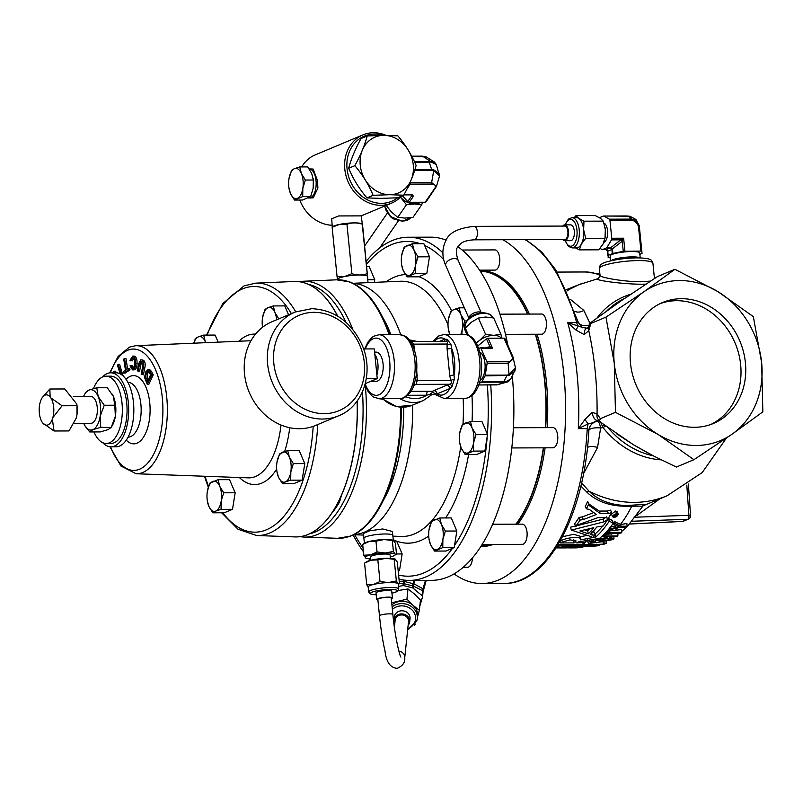 <?xml version="1.0" encoding="UTF-8"?>
<svg xmlns="http://www.w3.org/2000/svg" width="803" height="803" viewBox="0 0 803 803"><rect width="100%" height="100%" fill="white"/><g stroke="black" fill="none" stroke-linecap="round" stroke-linejoin="round"><path stroke-width="1.2" d="M596.89 539.907L596.167 540.429L596.89 539.907L596.167 540.429L596.89 539.907L596.709 538.873M618.3 514.372L617.256 511.852L615.53 511.019L611.525 514.161L612.548 516.771L616.594 513.539L618.3 514.372L614.255 517.594L612.548 516.771M694.374 427.306A65.595 56.351 67.3 0 0 713.305 423.502A65.595 56.351 67.3 0 0 743.488 351.865A65.595 56.351 67.3 0 0 681.536 298.706A65.595 56.351 67.3 0 0 662.605 302.51A65.595 56.351 67.3 0 0 632.423 374.148A65.595 56.351 67.3 0 0 694.374 427.306M710.896 424.436A65.595 56.351 67.3 0 0 738.348 352.407A65.595 56.351 67.3 0 0 676.778 300.703A65.595 56.351 67.3 0 0 660.257 303.564M93.971 431.944A33.646 16.221 -90.2 0 0 106.247 443.467L110.965 443.457A33.646 16.221 -90.2 0 0 121.926 434.503A33.646 16.221 -90.2 0 0 125.92 397.515A33.646 16.221 -90.2 0 0 110.744 376.165L106.026 376.175A33.646 16.221 -90.2 0 0 95.055 385.129A33.646 16.221 -90.2 0 0 93.499 388.592M106.247 443.467A33.646 16.221 -90.2 0 0 117.208 434.523A33.646 16.221 -90.2 0 0 121.203 397.535A33.646 16.221 -90.2 0 0 106.026 376.175M102.523 376.978A37.008 17.847 89.8 0 1 110.724 372.803A37.008 17.847 89.8 0 1 127.426 396.291A37.008 17.847 89.8 0 1 123.03 436.973A37.008 17.847 89.8 0 1 110.975 446.819A37.008 17.847 89.8 0 1 102.744 442.684M110.724 372.803L115.873 372.783A37.008 17.847 89.8 0 1 132.565 396.27A37.008 17.847 89.8 0 1 128.179 436.962A37.008 17.847 89.8 0 1 116.114 446.799L110.975 446.819M73.956 423.352L90.94 423.291A13.42 6.474 -90.2 0 0 97.103 413.746A13.42 6.474 -90.2 0 0 94.453 398.689A13.42 6.474 -90.2 0 0 90.859 396.451L73.414 396.511M42.429 397.365L49.866 389.013L64.782 388.963L76.787 404.05L76.978 405.716L76.988 414.689L76.144 418.323L68.968 430.94L54.062 430.99L42.86 423.141A15.167 7.317 -90.2 0 0 52.356 419.166L52.847 417.63A15.167 7.317 -90.2 0 0 50.88 397.917L50.127 396.893A15.167 7.317 -90.2 0 0 42.429 397.365A15.167 7.317 -90.2 0 0 40.642 400.868L40.15 402.413A15.167 7.317 -90.2 0 0 42.117 422.117L42.86 423.141M428.712 536.043A134.352 64.772 89.8 0 1 396.672 541.142L393.992 540.851M366.188 261.376A171.591 82.719 89.8 0 1 408.305 237.236A171.591 82.719 89.8 0 1 442.885 252.784M408.305 237.236L430.589 237.166A171.591 82.719 89.8 0 1 446.147 240.167M457.921 246.692A171.591 82.719 89.8 0 1 507.827 345.18M363.9 538.301L363.548 533.453L369.561 530.833L382.69 528.976L392.326 531.435L392.828 535.41A14.534 2.499 174.3 0 0 392.828 535.41A14.534 2.499 174.3 0 0 383.242 534.025A14.534 2.499 174.3 0 0 363.9 538.301A14.534 2.499 174.3 0 0 363.9 538.311L364.391 543.24M543.35 447.833A137.383 66.237 89.8 0 1 536.374 480.565A137.383 66.237 89.8 0 1 515.877 524.168M490.001 544.434A137.383 66.237 89.8 0 1 481.499 545.95L481.168 545.96M480.264 271.213L480.595 271.223A137.383 66.237 89.8 0 1 527.601 314.073M535.28 334.239A137.383 66.237 89.8 0 1 545.418 427.648M383.633 597.643A6.725 1.154 -5.7 0 1 391.232 598.044L392.878 614.516A6.725 1.154 -5.7 0 0 385.279 614.124A6.725 1.154 -5.7 0 0 379.488 615.861L377.842 599.379A6.725 1.154 -5.7 0 1 383.633 597.643M379.488 615.861C380.873 629.341 382.72 641.135 385.038 651.223C386.313 662.164 390.388 667.865 397.254 668.337C402.795 665.828 405.294 662.284 404.732 657.727L408.526 621.612A6.725 5.952 -174 0 0 408.466 620.117A6.725 5.952 -174 0 0 401.6 614.947A6.725 5.952 -174 0 0 395.136 620.217L394.403 627.263M408.135 625.276A7.91 6.996 -174 0 0 409.48 622.847A7.91 6.996 -174 0 0 409.701 621.743A7.91 6.996 -174 0 0 403.186 614.044A7.91 6.996 -174 0 0 394.183 618.983A7.91 6.996 -174 0 0 393.962 620.087A7.91 6.996 -174 0 0 394.755 623.881M409.701 621.743L410.032 618.621A7.91 6.996 -174 0 0 403.518 610.922A7.91 6.996 -174 0 0 394.504 615.861A7.91 6.996 -174 0 0 394.293 616.965L393.962 620.087M390.429 558.306L390.097 554.983A9.877 1.696 174.3 0 0 383.593 554.04A9.877 1.696 174.3 0 0 370.444 556.951L370.775 560.263M368.406 587.415L366.73 584.765L373.485 584.464L379.99 581.523L388.301 582.566A15.127 2.6 174.3 0 0 373.485 584.464A15.127 2.6 174.3 0 0 368.175 587.023L368.667 591.982A15.127 2.6 -5.7 0 1 388.793 587.525A15.127 2.6 -5.7 0 1 398.77 588.98L398.278 584.012A15.127 2.6 174.3 0 0 398.037 583.62A15.127 2.6 174.3 0 0 388.301 582.566L396.351 580.96L398.037 583.62L399.452 583.63L397.294 562L395.066 559.029A15.127 2.6 174.3 0 0 385.882 558.296L377.832 559.902L371.066 560.193L364.572 563.134L366.379 561.889A15.127 2.6 174.3 0 1 371.066 560.193A15.127 2.6 174.3 0 1 385.882 558.296L394.193 559.33L396.351 580.96M391.302 598.757A7.91 1.365 174.3 0 0 392.416 597.924A7.91 1.365 174.3 0 0 387.197 597.161A7.91 1.365 174.3 0 0 376.667 599.5A7.91 1.365 174.3 0 0 377.912 600.092M392.416 597.924L391.754 591.329A7.91 1.365 174.3 0 0 386.534 590.566A7.91 1.365 174.3 0 0 376.005 592.895L376.667 599.5M491.687 544.434A137.945 66.498 -90.2 0 1 480.806 546.522L481.69 546.532A137.945 66.498 -90.2 0 0 493.142 544.424M458.142 260.373A6.725 3.955 -23.8 0 0 454.368 258.556A6.725 3.955 -23.8 0 0 446.087 263.103A6.725 3.955 -23.8 0 0 445.826 265.793C441.961 257.08 441.911 248.81 445.695 240.98C448.706 232.86 458.192 227.992 474.161 226.366L564.69 226.065A6.725 3.242 89.8 0 1 567.099 228.273A6.725 3.242 89.8 0 1 567.681 235.51A6.725 3.242 89.8 0 1 564.73 239.525L474.212 239.826C463.14 240.428 460.812 243.721 460.601 243.721L457.6 247.264C455.753 249.181 455.933 253.547 458.142 260.373L481.037 312.297M389.094 334.731A129.273 62.323 -90.2 0 0 336.668 279.815L349.666 281.913A129.153 62.263 89.8 0 1 389.776 334.721M370.203 381.545L370.956 381.535A14.805 7.137 -90.2 0 0 371.086 381.535A14.805 7.137 -90.2 0 0 372.351 381.244A14.805 7.137 -90.2 0 0 374.248 379.849M376.888 374.881A14.805 7.137 -90.2 0 0 377.892 363.809A14.805 7.137 -90.2 0 0 374.84 354.434M374.61 352.065L376.256 352.126A14.595 7.036 89.8 0 1 383.172 365.395A14.595 7.036 89.8 0 1 377.601 381.024A14.595 7.036 89.8 0 1 376.356 381.305L371.086 381.535M338.655 415.783L315.529 425.48A56.25 48.331 -112.7 0 1 299.288 428.732A56.25 48.331 -112.7 0 1 246.16 383.151A56.25 48.331 -112.7 0 1 272.046 321.712L295.173 312.016A56.25 48.331 -112.7 0 0 269.286 373.465A56.25 48.331 -112.7 0 0 322.415 419.046A56.25 48.331 -112.7 0 0 338.655 415.783C363.177 406.268 374.128 372.642 362.294 345.491C351.624 322.244 334.801 309.968 311.845 308.673L295.173 312.016M439.582 341.375L444.962 339.127L447.271 339.348L450.915 344.346L451.587 348.231A3.342 0.572 -5.7 0 1 447.09 348.893L447.08 344.035L413.625 344.146L414.589 349.004A3.342 0.572 -5.7 0 1 414.117 348.994M480.084 380.552A14.805 7.137 -90.2 0 0 483.235 356.422A14.805 7.137 -90.2 0 0 479.993 352.196M468.42 318.801A7.91 4.657 -23.8 0 1 478.678 311.925A7.91 4.657 -23.8 0 1 482.031 312.799M382.629 399.211L377.992 398.589M610.983 260.804A14.805 2.55 -5.7 0 1 632.513 256.88A14.805 2.55 -5.7 0 1 639.981 257.914M640.222 257.914L639.72 252.975A14.805 2.55 174.3 0 0 631.981 251.51A14.805 2.55 174.3 0 0 610.26 255.916L610.762 260.855M574.225 217.633L575.972 215.636L578.792 218.416L583.972 221.196L583.64 229.768A15.127 7.297 -90.2 0 0 578.792 218.416A15.127 7.297 -90.2 0 0 576.454 217.633L572.017 217.643A15.127 7.297 89.8 0 1 579.204 229.778A15.127 7.297 89.8 0 1 572.117 247.896L568.454 246.401L565.081 240.709M603.936 223.033A9.877 4.758 89.8 0 1 607.57 230.712A9.877 4.758 89.8 0 1 603.846 242.365M562.722 239.535A7.91 3.814 -90.2 0 0 564.74 240.709A7.91 3.814 -90.2 0 0 568.444 231.234A7.91 3.814 -90.2 0 0 564.68 224.88A7.91 3.814 -90.2 0 0 562.682 226.075M564.74 240.709L570.632 240.689A7.91 3.814 -90.2 0 0 574.336 231.214A7.91 3.814 -90.2 0 0 570.582 224.86L564.68 224.88M337.511 279.785L337.481 279.514A15.127 2.6 -5.7 0 1 344.617 276.533L337.079 276.714L337.591 279.685M332.251 226.978L331.719 218.777L338.725 215.937L361.199 215.877L362.344 224.117M401.359 196.213A37.008 31.799 -112.7 0 1 391.533 203.169A37.008 31.799 -112.7 0 1 344.808 169.142A37.008 31.799 -112.7 0 1 362.936 134.894A37.008 31.799 -112.7 0 1 386.042 135.366M309.255 168.921L313.17 169.062L317.486 180.585L317.898 188.053L313.3 197.819L309.356 197.99A14.534 7.006 -90.2 0 0 315.82 188.083A14.534 7.006 -90.2 0 0 309.255 168.921A14.534 7.006 -90.2 0 0 309.155 168.921M299.76 200.027A37.008 31.799 67.3 0 0 332.141 225.262M383.192 135.366A35.342 30.363 67.3 0 0 347.057 168.801A35.342 30.363 67.3 0 0 366.268 199.184A35.342 30.363 67.3 0 0 397.756 197.729M389.726 194.707A30.263 25.997 67.3 0 0 413.274 164.946A30.263 25.997 67.3 0 0 383.804 135.376L367.202 135.948C364.773 145.122 360.657 155.039 354.846 165.679C362.605 174.823 368.697 184.7 373.124 195.31L389.726 194.717L403.758 195.209C409.55 184.62 413.665 174.703 416.115 165.478C411.718 154.919 405.625 145.042 397.836 135.837L383.794 135.356A30.263 25.997 67.3 0 0 360.246 165.127A30.263 25.997 67.3 0 0 389.726 194.707M403.758 195.209L397.585 197.799L380.993 198.381L366.951 197.899C359.192 188.745 353.099 178.868 348.673 168.269C351.102 159.084 355.217 149.167 361.029 138.528L367.202 135.948M337.079 276.714L332.141 227.269L332.904 226.536A15.127 2.6 -5.7 0 1 339.418 224.428A15.127 2.6 -5.7 0 1 361.601 223.676L362.294 223.967L362.775 227.169L367.603 276.905M332.141 227.269L339.418 224.428L346.946 224.248C351.865 222.491 356.974 222.471 362.263 224.198L367.202 273.642C362.283 275.399 357.174 275.419 351.885 273.693L344.617 276.523A15.127 2.6 -5.7 0 1 359.794 275.007A15.127 2.6 -5.7 0 1 367.583 276.513L367.975 282.646M308.402 197.99L309.215 197.99A14.534 7.006 -90.2 0 0 309.356 197.99M357.205 400.988A127.727 61.58 89.8 0 1 308.272 534.407A127.727 61.58 89.8 0 1 296.197 536.926A127.727 61.58 89.8 0 1 295.554 536.926M511.782 447.944L552.976 447.803A10.098 4.868 -90.2 0 0 553.929 447.602A10.098 4.868 -90.2 0 0 557.774 436.702A10.098 4.868 -90.2 0 0 552.906 427.618L513.418 427.748M482.111 544.464L522.311 544.334A10.098 4.868 -90.2 0 0 523.265 544.133A10.098 4.868 -90.2 0 0 527.109 533.222A10.098 4.868 -90.2 0 0 522.241 524.148L492.62 524.239M463.221 567.269L467.607 567.249A10.098 4.868 -90.2 0 0 468.561 567.048A10.098 4.868 -90.2 0 0 472.425 557.904M479.572 270.159L494.939 270.109A10.098 4.868 -90.2 0 0 495.893 269.908A10.098 4.868 -90.2 0 0 499.747 258.998A10.098 4.868 -90.2 0 0 494.869 249.914L462.177 250.024M505.499 334.339L541.634 334.219A10.098 4.868 -90.2 0 0 542.587 334.018A10.098 4.868 -90.2 0 0 546.441 323.117A10.098 4.868 -90.2 0 0 541.563 314.033L499.928 314.164M584.755 545.127L583.64 544.876A139.602 67.301 89.8 0 0 584.644 544.414L590.064 544.394L584.464 545.859L586.581 545.849A139.602 67.301 89.8 0 1 585.578 546.191L580.137 546.211L584.755 545.127M603.866 543.44A136.259 65.695 -90.2 0 0 604.177 543.31L606.275 543.31A136.259 65.695 89.8 0 1 605.974 543.44A136.259 65.695 89.8 0 1 605.452 543.651L603.344 543.661A136.259 65.695 -90.2 0 0 603.866 543.44M599.61 420.862L597.191 420.541L597.964 421.214A10.098 9.947 -6.3 0 0 588.88 430.478L587.244 428.611L578.301 428.641L584.925 419.517L592.012 412.351L597.071 413.826L600.353 418.664L615.469 412.34L658.229 434.533L693.912 459.697L731.924 434.293A84.114 72.26 67.3 0 0 761.645 362.765A84.114 72.26 67.3 0 0 717.671 291.479A84.114 72.26 67.3 0 0 679.719 280.558A84.114 72.26 67.3 0 0 643.976 291.72A84.114 72.26 67.3 0 0 614.265 363.247A84.114 72.26 67.3 0 0 658.229 434.533A84.114 72.26 67.3 0 0 731.924 434.293L762.85 411.849L761.645 362.765L753.344 316.643L717.671 291.479L674.901 269.286L643.976 291.72L605.964 317.135L614.265 363.247L615.469 412.34M605.823 425.891A6.725 1.074 -38.5 0 0 603.073 427.618L600.634 427.949A10.098 3.282 3 0 0 594.31 427.969A10.098 3.282 3 0 0 588.88 430.478L588.78 432.165C584.082 515.656 547.365 584.464 503.993 583.47A174.954 84.345 -90.2 0 0 520.525 580.007A174.954 84.345 -90.2 0 0 587.244 428.611A10.098 4.868 -90.2 0 1 588.107 423.914L578.301 428.641A174.954 84.345 -90.2 0 0 567.721 322.625L583.129 327.624L586.953 328.146L588.499 327.002A8.411 5.129 -155.1 0 0 588.76 330.565L584.223 334.63L576.002 330.073L567.721 322.625L576.664 322.595L578.03 321.642C580.84 326.45 582.546 328.447 583.139 327.624M578.18 322.123A10.098 6.283 163.8 0 0 584.092 325.586A10.098 6.283 163.8 0 0 589.221 325.085M645.893 284.142L641.938 284.222C621.03 284.182 593.497 279.986 597.703 278.771L578.732 284.744A114.397 98.277 67.3 0 0 568.946 289.602L567.059 290.957M597.703 278.771A3.363 3.332 -116 0 0 598.446 278.511L600.042 275.459L599.359 268.573C599.108 265.151 602.18 262.762 608.574 261.407C617.236 259.208 626.792 258.034 637.241 257.873C648.382 258.034 650.039 259.489 650.37 259.69C650.721 259.269 651.574 260.443 652.919 263.223A26.921 4.627 174.3 0 0 638.847 260.574A26.921 4.627 174.3 0 0 599.359 268.573M600.273 275.078C596.549 276.714 621.582 281.723 640.965 281.773L650.56 281.08M647.82 452.942L633.617 444.842L653.943 456.174L676.387 467.045L693.912 459.697M454.036 573.894A174.954 84.345 -90.2 0 0 481.82 583.54A174.954 84.345 -90.2 0 0 498.352 580.077A174.954 84.345 -90.2 0 0 565.553 414.328A174.954 84.345 -90.2 0 0 502.879 239.726M599.56 421.063L597.964 421.214A10.098 2.198 -97.9 0 1 600.634 427.949L597.542 447.542L583.54 473.64M581.593 482.924L589.071 491.175C598.105 500.269 610.601 505.057 626.561 505.549L644.066 504.384L642.801 505.77M600.353 418.664L599.5 420.963L601.929 423.151L633.617 444.842L616.232 433.53M621.642 531.476L627.534 526.256L642.842 506.171L631.77 506.161C612.538 507.115 597.542 502.427 586.792 492.078L580.86 486.066M627.133 526.206L626.862 523.426L620.729 524.58L614.506 521.579A136.259 65.695 89.8 0 1 613.663 522.743L613.823 524.389A136.259 65.695 -90.2 0 0 614.676 523.235L620.89 526.226L627.133 526.206A136.259 65.695 89.8 0 1 626.37 527.159L620.127 527.18L609.326 529.92A136.259 65.695 -90.2 0 0 610.19 528.936L619.013 526.648L613.823 524.389M621.733 532.359A136.259 65.695 89.8 0 1 620.95 533.132L607.931 533.182A136.259 65.695 89.8 0 1 605.874 535.109L604.147 535.119A136.259 65.695 -90.2 0 0 609.035 530.241L610.762 530.241A136.259 65.695 89.8 0 1 608.714 532.399L621.733 532.359L621.462 529.609L610.29 530.743M617.898 535.932A136.259 65.695 89.8 0 1 617.105 536.595L602.37 536.645A136.259 65.695 -90.2 0 0 603.163 535.982L617.898 535.932L617.627 533.192L606.737 534.316M609.828 538.06L604.298 539.215L600.845 539.114M586.411 508.821A139.602 67.301 89.8 0 0 588.84 503.672L587.666 501.393A136.259 65.695 89.8 0 1 585.287 506.422L586.411 508.821L589.332 509.453L596.478 514.452L583.309 519.581L582.326 516.921L593.768 512.575M588.318 503.571L599.209 511.069L607.349 511.039L610.571 510.106L611.645 512.605A139.602 67.301 89.8 0 1 608.242 518.497L606.064 517.614L597.924 517.644L578.521 524.67L575.54 526.567L574.677 523.747A136.259 65.695 89.8 0 0 579.114 517.383L582.326 516.921M591.49 532.018L594.431 532.078L595.113 535.119A139.602 67.301 89.8 0 1 592.233 537.709L591.349 536.715L571.345 530.08L570.542 527.169L575.38 526.065M576.243 525.865L603.143 519.109L606.606 516.901M559.842 541.634A139.602 67.301 89.8 0 0 560.343 541.292C564.77 537.478 582.576 535.731 580.629 539.877L595.756 537.006A139.602 67.301 89.8 0 0 609.286 521.117L608.333 518.427A136.259 65.695 89.8 0 1 607.58 519.541L606.897 517.694M602.812 525.945A136.259 65.695 89.8 0 1 595.123 533.925L594.862 533.985M608.333 518.427L612.358 520.474L613.281 523.225A139.602 67.301 89.8 0 1 599.6 538.321L578.21 541.985A139.602 67.301 89.8 0 1 576.684 542.898L585.558 542.487L585.337 540.861M562.522 536.735L573.653 534.306L580.117 536.223L580.629 539.877M580.208 536.705L587.204 535.45M585.377 541.152L587.485 541.152M616.473 525.594L610.029 527.29M517.835 524.158A137.945 66.498 -90.2 0 0 545.096 447.833M547.154 427.638A137.945 66.498 -90.2 0 0 537.066 334.229M529.438 314.073A137.945 66.498 -90.2 0 0 480.786 270.641L479.893 270.641A137.945 66.498 -90.2 0 1 527.972 314.073M603.143 541.664L592.273 543.029M603.575 541.342A135.757 65.455 89.8 0 1 603.133 541.513L603.344 543.661M578.732 284.744L568.946 289.602A3.363 2.841 56.7 0 1 566.577 289.582L582.757 283.148M674.901 269.286L657.376 276.634L621.181 300.784L591.811 321.842C589.231 323.719 588.91 324.261 590.857 323.458L605.964 317.135M588.499 327.002L589.603 323.709L590.857 323.458L588.76 330.565A188.414 90.829 89.8 0 1 597.071 413.826A8.411 6.775 -48.5 0 0 598.867 420.099L599.5 420.963M614.978 305.1L622.425 299.921M570.672 299.599L583.851 310.45L589.914 323.318M688.372 484.028L690.56 515.747A3.363 0.642 176 0 0 688.894 515.315L686.806 485.112M643.062 505.84L667.142 495.752A114.397 98.277 67.3 0 1 634.129 502.377A114.397 98.277 67.3 0 1 589.071 491.175A3.363 2.389 -48.2 0 0 586.792 492.078M632.413 505.288A3.363 1.385 -94.8 0 0 631.77 506.161A136.259 65.695 89.8 0 1 620.438 524.449M597.542 447.542A10.098 5.32 18.7 0 0 587.455 447.462M574.908 311.403A10.098 7.659 141.7 0 0 583.851 310.45M597.191 420.541L596.99 420.491C593.839 422.408 590.878 423.552 588.107 423.914L584.925 419.517M599.098 420.37L596.99 420.491C594.561 419.668 592.895 416.948 592.012 412.351M600.624 422.217L603.073 427.618A85.891 73.786 -112.7 0 0 661.25 459.868M604.94 425.229A6.725 2.56 -29.9 0 0 602.481 425.951M584.223 334.63C584.233 330.204 585.417 328.046 587.776 328.146M525.052 239.655A174.954 84.345 -90.2 0 1 576.664 322.595A10.098 4.868 -90.2 0 0 578.351 326.219A8.411 1.556 112.1 0 0 576.002 330.073M589.151 546.13L593.236 546.13A136.259 65.695 89.8 0 1 593.096 546.13A136.259 65.695 89.8 0 1 593.005 546.13M585.839 546.1L593.116 546.08A136.259 65.695 -90.2 0 0 596.519 545.699L598.245 545.689A136.259 65.695 89.8 0 1 593.989 546.11L585.728 546.14M593.116 546.08L593.056 545.458M588.408 544.866L604.418 544.053A136.259 65.695 89.8 0 1 603.555 544.354L598.456 544.595A136.259 65.695 89.8 0 1 595.635 545.357L599.329 545.488A136.259 65.695 89.8 0 1 598.456 545.659L586.3 545.147M599.329 545.488L599.239 544.564M590.657 545.127L594.19 545.297A136.259 65.695 -90.2 0 0 596.458 544.685L590.647 544.946M594.19 545.297L594.14 544.795M604.177 543.31L603.976 541.332M606.275 543.31L606.074 541.222M611.515 538.512L611.615 539.546L609.838 538.241L611.023 537.639L614.004 538.693L613.372 539.526L602.802 541.342L597.633 540.379L598.315 539.526L605.181 537.739L600.012 539.536C599.068 540.529 600.273 540.971 603.615 540.871L612.057 538.964M600.012 539.536L599.49 540.178M611.023 537.639L610.922 536.615M609.838 538.241L609.678 536.615M598.315 539.526L598.225 538.582M605.181 537.739L605.071 536.635M603.615 540.871L603.455 539.225M602.37 536.645L602.3 535.992M603.163 535.982L603.083 535.26M604.147 535.119L604.067 534.306M609.035 530.241L608.905 528.996M610.762 530.241L610.692 529.589M609.326 529.92L609.196 528.645M610.19 528.936L610.049 527.581M614.676 523.235L614.506 521.579M620.89 526.226L620.729 524.58M574.025 546.863L574.055 547.606A139.602 67.301 89.8 0 1 569.829 547.897A139.602 67.301 89.8 0 1 567.189 547.797L567.189 547.907A139.602 67.301 89.8 0 1 567.109 547.907A139.602 67.301 89.8 0 1 567.079 547.907M574.055 547.606L579.475 547.355M579.485 547.586A139.602 67.301 89.8 0 1 575.259 547.877L569.829 547.897M614.154 515.636L615.008 514.914L615.038 515.656A139.602 67.301 89.8 0 1 614.787 516.078L613.894 516.078A139.602 67.301 89.8 0 0 614.154 515.636M615.008 514.914L615.038 515.656L614.757 514.954M616.614 515.195L616.965 516.068A139.602 67.301 89.8 0 1 616.654 516.6L613 516.61C615.419 517.684 617.035 516.981 617.848 514.522L617.868 514.562M616.965 516.068L615.409 516.078A139.602 67.301 89.8 0 0 615.469 515.958L617.708 514.783A139.602 67.301 89.8 0 0 617.848 514.522M617.136 514.492L615.891 515.074L615.279 514.372L613.643 515.456A139.602 67.301 89.8 0 1 612.99 516.58C613.602 514.372 615.178 513.609 617.688 514.291L616.895 513.9M615.891 515.074L615.158 514.091M614.787 516.078L614.436 515.185M588.84 503.672L589.472 505.9L588.719 504.384M588.9 505.258L600.273 513.589L599.209 511.069M600.273 513.589L608.413 513.559L611.645 512.605M579.114 517.383L580.087 520.053A139.602 67.301 89.8 0 1 575.54 526.567M580.087 520.053L583.309 519.581M571.345 530.08L604.087 521.82L607.59 519.561A139.602 67.301 89.8 0 1 603.123 526.015L596.82 526.949A139.602 67.301 89.8 0 1 590.225 534.437L592.172 535.049L591.691 532.941M592.172 535.049L595.113 535.119M593.748 527.712A139.602 67.301 89.8 0 1 588.358 533.824L579.937 530.934L593.748 527.712M589.663 528.685A136.259 65.695 89.8 0 1 587.645 530.823L584.664 529.86M588.358 533.824L587.645 530.823M595.756 537.006L595.123 533.925M609.286 521.117L613.281 523.225M585.558 542.487A139.602 67.301 89.8 0 1 581.252 544.735L558.145 544.504M573.984 542.908L560.404 542.958A139.602 67.301 89.8 0 0 561.608 542.236L570.05 539.837L576.122 540.971L575.209 542.176A139.602 67.301 89.8 0 1 573.984 542.908L573.563 539.807M575.209 542.176L574.898 540.058M557.262 545.95L579.114 545.628A139.602 67.301 89.8 0 1 574.717 546.984L561.739 546.853L571.264 547.676L571.244 546.823M571.264 547.676L556.007 547.937M558.607 547.927L567.109 547.907M556.077 547.827L563.907 547.586L556.65 546.923M579.114 545.628L579.003 544.434M594.893 539.204L595.244 541.503L593.457 541.503L593.156 539.516M595.244 541.503A139.602 67.301 89.8 0 1 593.537 542.557C589.834 543.641 588.017 543.651 588.107 542.577L587.806 540.449M587.304 539.777L588.107 542.577A139.602 67.301 89.8 0 0 589.814 541.523L589.603 540.138M589.814 541.523L591.65 541.513L591.389 539.827M591.65 541.513A139.602 67.301 89.8 0 1 590.426 542.276L590.305 542.426M590.426 542.276L592.243 542.276L591.881 539.746M593.457 541.503A139.602 67.301 89.8 0 1 592.243 542.276M583.51 546.201L583.55 546.783A139.602 67.301 89.8 0 1 580.96 547.355L575.53 547.375L575.5 546.783M578.07 546L578.12 546.803L583.55 546.783M578.12 546.803A139.602 67.301 89.8 0 1 575.53 547.375M580.007 544.454L580.137 546.211M589.954 543.38L590.064 544.394M584.494 543.099L584.644 544.414M583.51 543.641L583.64 544.876M203.661 335.112L198.361 336.838A15.127 7.297 89.8 0 1 205.277 341.666L203.661 335.112L215.124 335.072L218.145 342.138M287.725 450.523L299.178 450.483L304.789 463.582L302.139 480.144L293.898 483.597L282.445 483.637L285.376 481.91A15.127 7.297 89.8 0 1 278.46 477.082A15.127 7.297 89.8 0 1 276.965 471.682A15.127 7.297 89.8 0 1 276.935 462.528A15.127 7.297 89.8 0 1 276.975 462.257A15.127 7.297 -90.2 0 1 282.415 452.25A15.127 7.297 89.8 0 1 289.341 457.078A15.127 7.297 89.8 0 1 290.827 471.903A15.127 7.297 89.8 0 1 285.376 481.91L290.686 480.174L290.827 471.903L293.326 463.622L289.341 457.078L287.725 450.523L279.484 453.976L276.975 462.257M273.291 305.933L267.991 307.669A15.127 7.297 89.8 0 1 274.917 312.487L273.291 305.933L284.754 305.893L288.558 314.796M218.095 479.692L229.548 479.662L235.159 492.761L232.509 509.313L224.268 512.766L212.805 512.806L215.746 511.079A15.127 7.297 89.8 0 1 208.82 506.261A15.127 7.297 89.8 0 1 207.335 500.861A15.127 7.297 89.8 0 1 207.304 491.697A15.127 7.297 89.8 0 1 207.345 491.436A15.127 7.297 -90.2 0 1 212.785 481.429A15.127 7.297 89.8 0 1 219.711 486.247A15.127 7.297 89.8 0 1 221.196 501.082A15.127 7.297 89.8 0 1 215.746 511.079L221.056 509.353L221.196 501.082L223.696 492.801L219.711 486.247L218.095 479.692L209.854 483.155L207.345 491.436M294.711 281.472A127.727 61.58 89.8 0 1 295.353 281.472A127.727 61.58 89.8 0 1 337.732 316.161M150.061 371.478L151.757 374.82L147.31 384.486L144.56 377.45L145.634 372.05L148.103 369.47L150.061 371.478L151.526 371.468L153.212 374.82L148.776 384.476L147.31 384.486M150.613 374.73L148.153 371.167L146.266 373.325L145.524 378.384L147.22 382.118L150.613 374.73M151.757 374.82L153.212 374.82M148.103 369.47L149.559 369.46L151.526 371.468M149.609 371.167L147.732 373.325L146.979 378.384L147.913 380.602M146.266 373.325L147.732 373.325M145.524 378.384L146.979 378.384M140.947 364.341L139.531 371.418L137.283 370.735L138.698 363.659L140.886 359.714L143.566 360.286C145.172 361.852 145.594 364.331 144.821 367.724L143.396 374.8L141.157 374.128L142.583 367.051L141.88 361.822L140.947 361.36L139.491 364.351L140.947 364.341L141.78 361.741M139.491 364.351L138.066 371.428M142.101 360.296C143.707 361.862 144.128 364.341 143.366 367.734L141.94 374.81M140.886 359.714L143.566 360.286M134.201 357.626L132.274 360.878L129.966 360.386L132.686 356.11L134.151 356.11C136.139 356.602 137.112 358.991 137.072 363.297C136.962 367.453 135.918 369.641 133.95 369.882L132.756 369.882M133.91 356.11L132.686 356.11C134.673 356.602 135.647 359.001 135.607 363.307C135.496 367.453 134.462 369.651 132.485 369.882L130.006 365.827L130.849 365.485L132.525 368.376C133.981 368.135 134.723 366.429 134.733 363.257C134.844 360.065 134.181 358.188 132.736 357.626L132.646 357.626M132.736 357.626L130.809 360.888M130.849 365.485L132.304 365.475L133.991 368.376M132.485 369.882L133.95 369.882M135.607 363.307L137.072 363.297M124.515 358.539L126.282 369.701L128.289 368.346L128.52 369.842L123.702 373.084L123.461 371.588L125.479 370.243L123.712 359.082L125.981 358.529L127.607 368.808M123.702 373.084L125.158 373.084L129.986 369.842L128.52 369.842M128.289 368.346L129.755 368.346L129.986 369.842M120.189 373.867L117.459 365.325L118.161 364.351L119.627 364.351L122.949 375.794M122.588 375.473L123.18 375.473M118.161 364.351L121.444 374.61M113.374 372.793L114.046 371.197L115.512 371.197L116.375 372.793M114.046 371.197L114.909 372.783M448.355 329.009L449.901 334.53A15.127 7.297 89.8 0 1 449.851 334.409A15.127 7.297 89.8 0 1 448.355 329.009A15.127 7.297 89.8 0 1 448.325 319.855A15.127 7.297 89.8 0 1 448.365 319.584L450.874 311.303L453.815 309.577A15.127 7.297 89.8 0 1 460.741 314.405L459.115 307.85L453.815 309.577A15.127 7.297 -90.2 0 0 448.365 319.584M464.355 307.83L459.115 307.85M464.726 320.949L460.741 314.405A15.127 7.297 89.8 0 1 462.217 329.23L464.726 320.949L466.473 320.939M461.876 334.49L462.217 329.23A15.127 7.297 89.8 0 1 460.751 334.49M404.18 247.194L401.671 255.474A15.127 7.297 89.8 0 0 401.63 255.735L401.63 255.735A15.127 7.297 89.8 0 0 401.661 264.9L403.156 270.3L407.141 276.844L415.382 273.391L415.522 265.12L418.022 256.84L414.037 250.295L412.421 243.741L404.18 247.194M443.718 259.6A167.365 80.691 -90.2 0 0 424.616 245.427L423.874 243.7L412.421 243.741M424.616 245.427L429.485 256.799L418.022 256.84M429.485 256.799L426.835 273.351L415.382 273.391M426.835 273.351L418.584 276.814L407.141 276.844M401.671 255.474A15.127 7.297 -90.2 0 1 407.111 245.467A15.127 7.297 89.8 0 1 414.037 250.295A15.127 7.297 89.8 0 1 415.522 265.12A15.127 7.297 89.8 0 1 410.072 275.128A15.127 7.297 89.8 0 1 403.156 270.3A15.127 7.297 89.8 0 1 401.661 264.9M367.784 279.745L374.78 279.725L369.179 266.616L366.71 266.626M374.78 279.725L374.359 282.375M396.672 541.142L402.152 553.95L399.503 570.501L398.147 570.511M402.152 553.95L396.491 553.97M399.503 570.501L398.198 571.053M429.033 539.124L430.518 544.524L434.503 551.079L442.754 547.616L442.895 539.345L445.394 531.064L441.409 524.52L439.793 517.965L431.552 521.418L429.043 529.699A15.127 7.297 -90.2 0 1 434.483 519.692A15.127 7.297 89.8 0 1 441.409 524.52A15.127 7.297 89.8 0 1 442.895 539.345A15.127 7.297 89.8 0 1 437.444 549.352A15.127 7.297 89.8 0 1 430.518 544.524A15.127 7.297 89.8 0 1 429.033 539.124A15.127 7.297 89.8 0 1 429.003 529.97A15.127 7.297 89.8 0 1 429.043 529.699M439.793 517.965L451.246 517.925L456.857 531.024L454.207 547.586L445.966 551.039L434.503 551.079M456.857 531.024L445.394 531.064M454.207 547.586L442.754 547.616M459.697 442.604L461.183 448.004L465.168 454.548L473.419 451.095L473.559 442.824L476.059 434.533L472.074 427.989L470.458 421.434L462.207 424.897L459.707 433.178A15.127 7.297 -90.2 0 1 465.148 423.171A15.127 7.297 89.8 0 1 472.074 427.989A15.127 7.297 89.8 0 1 473.559 442.824A15.127 7.297 89.8 0 1 468.109 452.822A15.127 7.297 89.8 0 1 461.183 448.004A15.127 7.297 89.8 0 1 459.697 442.604A15.127 7.297 89.8 0 1 459.667 433.439A15.127 7.297 89.8 0 1 459.707 433.178M470.458 421.434L481.91 421.404L487.511 434.503L487.24 436.25L484.871 451.055L476.631 454.508L465.168 454.548M487.511 434.503L476.059 434.533M484.871 451.055L473.419 451.095M302.841 188.324A15.127 7.297 89.8 0 1 297.401 198.321A15.127 7.297 89.8 0 1 290.475 193.503L294.46 200.047L302.701 196.594L302.841 188.324L305.351 180.043L301.366 173.488A15.127 7.297 89.8 0 1 302.841 188.324M294.44 168.67A15.127 7.297 89.8 0 1 301.366 173.488L299.74 166.934L294.44 168.67L291.499 170.397L288.99 178.678A15.127 7.297 89.8 0 1 294.44 168.67M288.99 178.678A15.127 7.297 -90.2 0 0 288.95 178.939A15.127 7.297 -90.2 0 0 288.98 188.103A15.127 7.297 -90.2 0 0 290.475 193.503L288.98 188.103M299.74 166.934L307.71 166.914L311.694 173.458L313.311 180.013L313.17 188.283L310.661 196.564L302.701 196.594M313.21 188.022L313.17 188.283A15.127 7.297 89.8 0 0 313.21 188.022L313.21 188.022A15.127 7.297 89.8 0 0 313.18 178.858L313.12 178.437M313.311 180.013L305.351 180.043M310.661 196.564L302.42 200.027L294.46 200.047M367.714 276.613L367.202 273.642M351.885 273.693L346.946 224.248M366.951 197.899L373.124 195.31M348.673 168.269L354.846 165.679M411.246 194.687L411.899 195.5L411.246 194.687A1.666 0.803 -90.2 0 0 411.598 194.848L411.598 194.848A1.666 0.803 -90.2 0 0 412.059 194.557L404.1 194.577M413.445 196.233L409.259 202.296A1.666 1.204 -145.4 0 1 407.713 201.573L411.899 195.5A1.666 1.204 34.6 0 0 413.445 196.233L412.059 194.557M431.201 162.065L429.214 162.236A1.666 0.803 -90.2 0 0 428.902 161.694L434.413 162.035L436.28 164.505L431.201 162.065A1.666 1.225 -103.5 0 0 430.639 161.503L422.769 156.324A1.666 0.803 -90.2 0 0 422.418 156.153L426.232 156.936L411.809 156.354M436.28 164.505L439.552 175.967L433.73 170.678A1.666 0.703 -67 0 0 433.851 169.905L439.482 173.97L439.572 175.044M407.211 188.554L410.263 184.138A1.666 0.803 -90.2 0 0 410.604 182.612L431.633 182.542L433.73 170.678L431.803 170.266A1.666 0.803 -90.2 0 0 431.663 169.473L433.851 169.905M435.798 187.581A1.666 1.204 -145.4 0 1 435.658 187.922L435.658 187.922A1.666 1.204 -145.4 0 1 434.754 188.344C436.32 185.704 435.166 184.278 431.291 184.068L410.263 184.138M426.202 201.483A1.666 1.204 -145.4 0 1 425.158 202.246L434.754 188.344M426.062 201.824L436.461 186.376L431.633 182.542A1.666 0.803 89.8 0 1 431.291 184.068M410.604 182.612L410.544 181.398M409.259 202.296L425.158 202.246M402.464 195.751L407.713 201.573M394.574 219.309A7.91 5.701 -145.4 0 1 390.067 216.198M420.702 202.256A15.127 10.891 -145.4 0 1 414.619 203.952A15.127 10.891 -145.4 0 1 401.048 197.779A15.127 10.891 -145.4 0 1 400.466 197.147M422.589 202.256L421.746 204.695L414.619 203.952L406.438 204.745L400.446 197.167M385.892 204.956L391.282 211.922L397.736 217.342L406.438 204.745M397.736 217.342L404.863 218.095L413.043 217.292L421.746 204.695M362.936 134.894L315.288 154.859A37.008 31.799 67.3 0 0 301.697 166.934M639.861 254.35L642.039 253.357L641.818 251.249L640.945 251.088L623.248 251.309L612.89 253.457L608.152 255.364L608.172 257.633L610.451 257.793M606.285 249.623L607.5 251.018L606.064 249.592M607.73 251.048L608.152 255.364M600.012 248.358L602.039 249.592A1.666 0.803 -90.2 0 0 602.27 249.663A1.666 0.803 -90.2 0 0 602.421 249.633L606.104 249.623A1.666 0.803 89.8 0 1 605.944 249.653L607.5 251.018M610.631 247.525L612.398 248.96L611.856 249.321L610.431 247.886L606.606 247.876A1.666 0.803 -90.2 0 0 606.958 247.535L610.631 247.525A1.666 0.803 89.8 0 1 610.29 247.866L606.104 249.623M622.174 241.291A1.666 0.662 51.9 0 0 620.769 239.846L623.63 238.21L622.245 241.231L611.856 249.321M609.969 220.464A1.666 0.803 -90.2 0 0 609.387 219.179L630.706 219.109A1.666 0.803 89.8 0 1 631.288 220.393L609.969 220.464L611.745 238.25A1.666 0.803 -90.2 0 1 611.464 239.876L620.769 239.846L610.953 247.555A1.666 1.054 100.8 0 1 610.431 247.886M623.248 251.309L622.245 241.231A1.666 0.642 50.5 0 0 620.829 239.816M628.528 216.077L630.706 219.109C635.625 219.52 638.546 222.391 639.469 227.721L638.596 227.56C637.803 223.043 635.364 220.654 631.288 220.393M639.339 226.416L641.818 251.249M639.158 225.382L628.639 216.087L603.806 216.067A1.666 0.803 -90.2 0 0 603.595 216.007A1.666 0.803 -90.2 0 0 603.444 216.037L599.48 217.693M606.606 247.876L602.421 249.633M611.464 239.876L606.958 247.535M603.806 216.067L609.387 219.179M572.117 247.896L576.554 247.886A15.127 7.297 -90.2 0 0 581.352 244.102A15.127 7.297 -90.2 0 0 583.64 229.768L585.678 238.32L581.352 244.102L579.395 249.874L598.717 249.813L603.043 244.032L605.161 237.236A15.127 7.297 -90.2 0 0 605.332 229.688A15.127 7.297 -90.2 0 0 605.131 228.082A15.127 7.297 -90.2 0 0 605.05 227.58M585.678 238.32L605.01 238.26L605.332 229.688L603.294 221.136L600.483 218.346L595.304 215.565L575.972 215.636M583.972 221.196L603.294 221.136M579.395 249.874L575.45 247.886M489.489 347.719A1.666 0.964 75.5 0 0 489.95 346.675L492.53 348.261L480.375 347.749A1.666 0.803 -90.2 0 0 480.194 347.799L478.849 348.442M489.519 347.719A1.666 0.923 75.9 0 0 490.001 346.685M479.311 383.272L481.549 382.208A1.666 0.803 -90.2 0 0 481.91 381.816L485.042 375.884A1.666 0.803 -90.2 0 0 485.263 375.172L487.11 363.478A1.666 0.803 -90.2 0 0 486.939 361.832L480.967 348.301A1.666 0.803 -90.2 0 0 480.375 347.749M485.865 347.739L489.95 346.675L486.488 338.826A1.666 0.984 -23.8 0 1 488.104 338.224L492.53 348.261L480.967 348.301M511.933 356.171A1.666 0.984 156.2 0 1 512.866 356.622A1.666 0.984 156.2 0 1 512.916 356.793L513.338 357.977L508.138 363.408A1.666 0.803 -90.2 0 0 507.968 361.762C511.872 361.45 513.197 359.593 511.933 356.171L504.003 338.163A1.666 0.984 -23.8 0 1 504.936 338.615A1.666 0.984 -23.8 0 1 504.977 338.786L512.776 356.472M509.082 375.392A1.666 0.582 -111.5 0 0 509.042 374.7L515.426 367.684L514.864 371.177L509.082 375.392L485.042 375.884M515.406 369.28L510.728 379.016L507.335 381.977L505.077 382.218A1.666 1.265 -83.2 0 0 505.689 381.806L510.728 379.016M478.739 384.958L496.796 384.898L505.077 382.218L503.361 382.138A1.666 0.803 -90.2 0 0 503.712 381.746L505.689 381.806M509.222 380.813L507.345 381.977L496.796 384.898A1.666 0.803 89.8 0 1 496.625 384.938A1.666 0.803 89.8 0 1 496.445 384.898M481.91 381.816L503.712 381.746L506.844 375.814A1.666 0.803 -90.2 0 0 507.064 375.101L509.042 374.7L508.138 363.408L487.11 363.478M486.488 338.826L477.865 345.942M504.003 338.163L488.104 338.224M476.58 343.333A15.127 8.903 -23.8 0 1 479.542 340.472A15.127 8.903 -23.8 0 1 493.704 335.353A15.127 8.903 -23.8 0 1 501.403 338.173M476.239 342.72L479.542 340.472L485.614 334.379L493.704 335.353L500.911 334.329L501.955 338.173M485.614 334.379L478.417 318.058L485.624 317.024L493.715 318.008L500.911 334.329M478.417 318.058L471.461 322.154L465.389 328.256L468.49 335.273M465.389 328.256L466.673 334.71M433.068 341.405L438.558 336.015L443.838 334.55A31.949 15.408 89.8 0 1 459.025 360.176A31.949 15.408 89.8 0 1 444.049 398.449L435.788 394.755C435.537 393.821 434.102 393.861 431.492 394.875L430.298 394.143L432.897 392.005L435.668 394.333M430.298 394.143L426.664 395.217A3.342 1.606 89.8 0 1 427.919 391.282L432.265 391.402L432.897 392.005M432.265 391.402L433.831 390.619A3.342 2.871 -112.7 0 1 437.083 393.882L435.567 393.711M454.388 379.116L450.704 380.341L449.74 375.483A3.342 0.572 -5.7 0 0 454.237 374.81A28.607 13.792 -90.2 0 0 454.528 360.848A28.607 13.792 -90.2 0 0 451.587 348.231L454.388 379.116L451.989 386.644L449.891 388.522A3.342 2.871 67.3 0 0 446.639 385.259L449.459 384.276L415.994 384.386L413.806 385.5M451.989 386.644A3.342 2.379 74.1 0 0 449.459 384.276C451.457 383.663 451.868 382.358 450.704 380.341L417.249 380.451L415.994 384.386A3.342 3.182 -128.6 0 0 414.248 385.049L413.696 385.681M416.757 370.725L417.249 380.451A3.342 0.954 7.4 0 1 415.532 379.508M413.746 385.55A3.342 3.182 -128.6 0 1 414.248 385.049L414.258 385.028M413.164 386.775L415.563 379.237M450.915 344.346A3.342 0.954 7.4 0 1 447.08 344.035C447.853 342.098 447.221 341.235 445.183 341.426M417.249 375.593A3.342 0.572 -5.7 0 1 416.255 375.543M447.271 339.348A3.342 2.379 -105.9 0 1 445.785 341.355M434.343 341.395A28.607 13.792 -90.2 0 1 444.962 339.127A3.342 2.871 -112.7 0 1 444.39 341.365M412.24 344.517L413.625 344.146L411.728 341.476L445.806 341.355M365.295 383.603L377.249 378.584L374.288 348.904L363.588 348.944M366.319 378.625L377.249 378.584M341.536 495.17L339.468 502.166A2.519 1.716 -149.6 0 1 339.508 500.881L335.915 506.502M401.299 407.251A129.153 62.263 89.8 0 1 350.509 536.123L337.521 538.311A129.273 62.323 -90.2 0 0 400.607 407.211M516.369 524.168A137.945 66.498 -90.2 0 0 543.631 447.833M545.689 427.638A137.945 66.498 -90.2 0 0 535.601 334.239M398.318 584.413L399.452 583.63M365.897 558.135L363.779 555.214L370.534 554.913L377.039 551.972L385.35 553.016L393.4 551.41L395.086 554.07L396.501 554.08L395.427 543.27L393.199 540.299A15.127 2.6 174.3 0 0 384.005 539.556A15.127 2.6 174.3 0 0 369.199 541.463A15.127 2.6 174.3 0 0 364.502 543.159L362.695 544.404L369.199 541.463L375.955 541.172L384.005 539.556L393.741 540.61M366.73 584.765L364.572 563.134M379.99 581.523L377.832 559.902M395.608 559.34L394.193 559.33M393.4 551.41L392.326 540.6M390.298 556.951A15.127 2.6 174.3 0 0 394.695 555.315L396.501 554.08M377.039 551.972L375.955 541.172M363.779 555.214L362.695 544.404M394.695 555.315A15.127 2.6 174.3 0 0 395.086 554.07A15.127 2.6 174.3 0 0 385.35 553.016A15.127 2.6 174.3 0 0 370.534 554.913A15.127 2.6 174.3 0 0 365.465 557.864A15.127 2.6 174.3 0 0 366.007 558.185A15.127 2.6 174.3 0 0 370.635 558.908M412.521 585.748L412.933 583.811A1.666 0.552 28.3 0 0 413.686 584.092L413.053 588.157A1.666 1.476 -174 0 0 412.34 587.796L412.521 585.748A1.666 1.325 -12 0 1 413.244 586.009L422.519 590.667A1.666 1.476 6 0 1 423.051 591.901L423.051 591.901A1.666 1.476 6 0 1 423.01 592.132L423.884 588.288A1.666 0.773 16.4 0 1 423.874 588.348L423.874 588.348A1.666 0.773 16.4 0 1 422.99 588.76L421.997 595.585A1.666 1.476 -174 0 1 422.488 597.061L419.788 606.265M412.933 583.811L413.987 580.398M403.176 583.671L403.658 581.563A1.666 0.602 3.1 0 0 404.491 581.683L403.779 585.638A1.666 1.476 -174 0 0 402.976 585.618L403.176 583.671A1.666 1.476 6 0 1 403.979 583.691L412.551 585.859A1.666 1.476 6 0 1 413.254 586.21M399.221 581.332L403.718 581.201A1.666 0.773 16.4 0 0 404.501 581.502L404.491 581.683M399.422 583.289L403.236 583.48A1.666 1.375 29.2 0 1 404.029 583.61M403.779 585.638L412.34 587.796M398.519 586.441L402.976 585.618M413.053 588.157L421.997 595.585M391.703 602.762L406.92 599.168L413.083 605.362L419.367 610.3L420.441 600.072L414.288 593.879L407.994 588.94L398.328 590.506M406.92 599.168L407.994 588.94M419.367 610.3L417.419 617.316M415.372 624.011L414.338 625.407M392.115 606.847A15.127 13.38 6 0 1 409.008 605.191A15.127 13.38 6 0 1 417.279 618.601L417.53 616.252A15.127 13.38 -174 0 0 413.083 605.362A15.127 13.38 -174 0 0 398.449 601.668A15.127 13.38 -174 0 0 391.914 604.86M490.733 384.958A171.591 82.719 89.8 0 1 409.44 580.408A171.591 82.719 89.8 0 1 399.001 579.073M370.444 560.353A171.591 82.719 89.8 0 1 369.059 558.798M363.428 551.701A171.591 82.719 89.8 0 1 353.139 535.009M512.274 376.075A171.591 82.719 89.8 0 1 431.713 580.338L409.44 580.408M205.739 342.67L205.277 341.666A15.127 7.297 89.8 0 1 205.678 342.68M193.744 343.192L195.42 338.565L198.361 336.838A15.127 7.297 -90.2 0 0 193.774 343.192M276.965 471.682L278.46 477.082L282.445 483.637M304.789 463.582L293.326 463.622M302.139 480.144L290.686 480.174M278.902 319.032L274.917 312.487A15.127 7.297 89.8 0 1 276.634 319.785M262.541 317.667L265.05 309.386L267.991 307.669A15.127 7.297 -90.2 0 0 262.541 317.667A15.127 7.297 89.8 0 0 262.501 317.938L262.501 317.938A15.127 7.297 89.8 0 0 262.531 327.092L262.561 327.253A15.127 7.297 89.8 0 1 262.531 327.092M207.335 500.861L208.82 506.261L212.805 512.806M232.509 509.313L221.056 509.353M235.159 492.761L223.696 492.801M76.787 404.05L76.988 405.354A15.076 7.267 89.8 0 1 77.018 414.478A15.076 7.267 89.8 0 1 76.998 414.589M49.866 389.013L50.127 396.893M50.88 397.917L62.072 405.766L52.847 417.63M76.978 405.716L62.072 405.766M52.356 419.166L54.062 430.99M83.582 396.471A20.185 9.736 89.8 0 1 84.636 394.353A20.185 9.736 89.8 0 1 88.922 390.087A20.185 9.736 89.8 0 1 98.167 396.521A20.185 9.736 89.8 0 1 100.144 416.305A20.185 9.736 89.8 0 1 92.877 429.665A20.185 9.736 89.8 0 1 84.737 425.429A20.185 9.736 89.8 0 1 83.673 423.322M84.737 425.429L89.735 431.954L92.877 429.665L100.736 427.347L100.144 416.305L104.26 405.254L114.779 405.224L113.404 396.471L107.301 387.739L96.782 387.769L88.922 390.087L85.78 392.386M104.26 405.254L98.167 396.521L96.782 387.769M89.735 431.954L100.245 431.924L108.104 429.615L111.256 427.316L115.371 416.255L114.779 405.224M112.229 394.153A20.185 9.736 -90.2 0 1 112.3 394.263A20.185 9.736 -90.2 0 1 113.404 396.471A20.185 9.736 -90.2 0 1 115.371 416.255A20.185 9.736 -90.2 0 1 112.4 425.339L111.175 427.467L100.736 427.347M474.161 226.366A6.725 3.242 89.8 0 1 476.57 228.564A6.725 3.242 89.8 0 1 476.38 238.069A6.725 3.242 89.8 0 1 474.212 239.826M616.594 513.539L615.53 511.019M395.899 540.851A134.352 64.772 89.8 0 1 393.259 539.696M392.898 536.153L401.119 536.454A127.627 61.53 -90.2 0 0 460.721 446.809M462.99 424.285A127.627 61.53 -90.2 0 0 463.17 398.378M471.983 395.508A134.352 64.772 89.8 0 1 472.084 421.434M468.591 454.538A134.352 64.772 89.8 0 1 445.635 517.945M390.971 334.721A118.914 57.324 -90.2 0 0 382.539 317.105M353.129 283.399A125.639 60.566 89.8 0 1 400.767 334.751M448.004 324.884A127.627 61.53 -90.2 0 0 400.275 281.251L352.908 283.298M420.34 243.71A167.365 80.691 -90.2 0 0 366.489 264.338M404.732 657.727A6.725 5.952 -174 0 0 404.682 656.222A6.725 5.952 -174 0 0 398.88 651.123M407.773 628.749A13.46 11.904 -174 0 0 415.171 621.08A13.46 11.904 -174 0 0 408.657 607.5A13.46 11.904 -174 0 0 392.366 609.407M391.944 593.186A13.46 2.319 174.3 0 0 397.124 590.486A13.46 2.319 174.3 0 0 388.401 589.492A13.46 2.319 174.3 0 0 371.99 592.192A13.46 2.319 174.3 0 0 376.195 594.762M336.668 279.815L303.143 281.261A127.938 61.68 89.8 0 1 352.758 329.371M345.993 322.294A125.419 60.466 -90.2 0 0 308.753 284.473M314.023 312.337A51.683 44.396 67.3 0 0 273.803 363.147A51.683 44.396 67.3 0 0 324.131 413.655A51.683 44.396 67.3 0 0 364.351 362.846A51.683 44.396 67.3 0 0 314.023 312.337M399.643 334.69L378.986 334.761A31.949 15.408 89.8 0 1 394.183 360.386A31.949 15.408 89.8 0 1 379.197 398.659L399.854 398.589A31.949 15.408 -90.2 0 0 414.84 360.316A31.949 15.408 -90.2 0 0 399.643 334.69C409.279 336.618 407.563 338.806 410.945 342.208C416.928 353.2 418.363 366.038 415.251 380.702M464.706 398.378A31.949 15.408 -90.2 0 0 479.682 360.105A31.949 15.408 -90.2 0 0 464.495 334.48C473.067 334.871 478.718 343.523 481.429 360.437C482.252 373.586 480.405 383.734 475.898 390.88C472.987 395.638 469.253 398.137 464.706 398.378L444.049 398.449M382.589 398.649A31.949 27.443 67.3 0 0 411.959 405.354L396.461 406.599L382.027 398.649M411.959 405.354L423.091 400.687A31.949 27.443 -112.7 0 1 399.794 398.589M365.204 383.944A28.607 13.792 -90.2 0 0 381.897 392.808A28.607 13.792 -90.2 0 0 389.676 361.059A28.607 13.792 -90.2 0 0 379.327 338.896A28.607 13.792 -90.2 0 0 365.325 348.934M492.45 317.356A15.127 8.903 156.2 0 0 483.978 313.29A15.127 8.903 156.2 0 0 469.173 318.932A15.127 8.903 156.2 0 0 464.766 329.561C465.067 319.223 471.271 313.622 483.376 312.738C489.057 313.451 492.078 314.997 492.45 317.356L492.63 317.777M565.382 240.709A13.46 6.484 -90.2 0 0 573.252 245.096A13.46 6.484 -90.2 0 0 576.955 230.11A13.46 6.484 -90.2 0 0 571.947 219.62A13.46 6.484 -90.2 0 0 565.332 224.88M384.828 205.98A15.127 10.891 34.6 0 0 402.865 220.976A15.127 10.891 34.6 0 0 410.745 217.643L402.403 221.277L390.559 216.639L384.657 206.05M296.197 536.926L294.912 536.906A127.727 61.58 -90.2 0 0 308.171 534.407A127.727 61.58 -90.2 0 0 357.104 401.129M291.379 313.612A122.839 59.221 -90.2 0 0 242.486 288.919A122.839 59.221 -90.2 0 0 207.134 335.102M205.026 476.269A122.839 59.221 -90.2 0 0 208.599 486.427M222.832 512.776A122.839 59.221 -90.2 0 0 266.526 529.749A122.839 59.221 -90.2 0 0 313.2 426.373M317.787 424.526A126.201 60.837 89.8 0 1 269.698 533.031A126.201 60.837 89.8 0 1 256.599 535.511L294.912 536.906M110.593 446.809A60.677 29.249 -90.2 0 0 139.592 469.213A60.677 29.249 -90.2 0 0 162.296 397.726A60.677 29.249 -90.2 0 0 127.717 350.259A60.677 29.249 -90.2 0 0 110.352 372.803M109.7 372.863L118.061 356.532L129.363 347.147L135.697 345.702A64.039 30.875 89.8 0 1 167.165 402.694A64.039 30.875 89.8 0 1 142.763 472.495A64.039 30.875 89.8 0 1 136.119 473.75L248.408 477.855A68.516 33.033 -90.2 0 0 255.525 476.51A68.516 33.033 -90.2 0 0 281.01 425.028M128.078 437.143A27.392 13.209 -90.2 0 0 130.648 436.601A27.392 13.209 -90.2 0 0 141.097 407.031A27.392 13.209 -90.2 0 0 127.898 382.358M126.071 379.367A34.117 16.451 89.8 0 1 130.317 376.286A34.117 16.451 89.8 0 1 149.759 402.986A34.117 16.451 89.8 0 1 136.992 443.176A34.117 16.451 89.8 0 1 126.272 440.144M250.857 340.994A68.516 33.033 -90.2 0 0 247.956 340.853L135.697 345.702M238.903 341.245A75.241 36.276 89.8 0 1 247.143 335.584A75.241 36.276 89.8 0 1 255.515 334.138M289.722 427.738A75.241 36.276 89.8 0 1 284.684 451.427M276.684 469.123A75.241 36.276 89.8 0 1 261.868 483.085A75.241 36.276 89.8 0 1 239.354 477.524M597 318.048A85.891 73.786 -112.7 0 1 630.706 294.269M624.654 298.395A84.114 72.26 67.3 0 0 606.978 310.781M607.761 427.367A84.114 72.26 67.3 0 0 653.271 455.833M600.383 541.282A136.259 65.695 89.8 0 1 599.179 541.814A136.259 65.695 89.8 0 1 596.468 542.818M617.627 527.842A136.259 65.695 89.8 0 1 614.937 530.733M612.398 533.162A136.259 65.695 89.8 0 1 611.103 534.306M608.182 536.625A136.259 65.695 89.8 0 1 604.298 539.215M557.192 272.076L585.397 271.976A136.259 65.695 89.8 0 1 600.032 275.349M629.743 523.998L682.64 521.378L687.639 519.28L632.222 521.237M659.956 498.763L636.759 515.506M635.484 517.202L688.894 515.315A3.363 1.736 88 0 1 687.639 519.28A3.363 2.891 -112.7 0 0 688.502 519.089A3.363 3.363 0 0 0 690.56 515.747M688.502 519.089L683.504 521.177A3.363 2.891 -112.7 0 1 682.64 521.378A3.363 1.536 87.2 0 1 682.369 521.438A3.363 1.536 87.2 0 1 682.098 521.398M615.871 527.451L615.71 525.794M608.413 513.559L607.349 511.039M604.087 521.82L603.143 519.109M582.175 542.878L581.974 541.403M575.711 545.879L575.59 544.444M206.501 335.102L222.792 303.554L244.132 285.808L255.766 283.148A126.201 60.837 89.8 0 1 295.715 311.795M337.581 316.061A127.727 61.58 -90.2 0 0 294.069 281.492L255.766 283.148M146.236 380.17L147.692 380.17M143.366 367.734L144.821 367.724M411.899 195.5L410.654 194.858M414.93 169.533L431.663 169.473L429.214 162.236L414.709 162.286M414.458 161.734L428.902 161.694M431.803 170.266L414.689 170.326M612.318 253.618L611.906 249.502L607.741 251.249L607.951 255.525L607.54 251.409M602.27 249.663L605.944 249.653A1.666 0.803 89.8 0 1 605.783 249.623M612.478 249.342L612.89 253.457M611.745 238.25L623.63 238.21L624.925 251.138M640.945 251.088L638.596 227.56M603.756 216.037L626.31 215.967A1.666 0.803 89.8 0 1 626.47 215.927A1.666 0.803 89.8 0 1 626.681 215.987M486.939 361.832L507.968 361.762M485.263 375.172L507.064 375.101M503.361 382.138L481.549 382.208M405.806 396.712A28.607 24.582 67.3 0 0 426.664 395.217L407.643 395.277M410.895 391.342L427.919 391.282M449.891 388.522L437.083 393.882A28.607 13.792 -90.2 0 0 449.891 388.522M433.831 390.619L446.639 385.259M449.74 375.483L447.09 348.893M414.589 349.004L414.81 351.202M339.468 502.166A120.069 57.886 89.8 0 1 331.8 513.177M365.345 386.022A127.938 61.68 89.8 0 1 303.986 537.087L337.521 538.311M309.577 533.824A125.419 60.466 -90.2 0 0 362.454 391.854M404.893 580.167L404.501 581.502L413.023 583.651A1.666 0.773 16.4 0 0 413.826 583.751L422.99 588.76L425.46 580.358M414.81 580.398L413.826 583.751M403.718 581.201L404.06 580.067M426.212 580.358L423.884 588.288M407.663 629.813L416.857 620.769L417.279 618.601A15.127 13.38 6 0 1 416.867 620.709M487.391 434.202A167.365 80.691 -90.2 0 0 487.371 384.968M454.558 545.398A167.365 80.691 -90.2 0 0 487.24 436.25M398.599 575.058A167.365 80.691 -90.2 0 0 452.541 548.278M354.735 534.758A167.365 80.691 -90.2 0 0 363.046 547.927M412.622 405.073A125.639 60.566 89.8 0 1 353.962 534.607M383.141 500.721A118.914 57.324 -90.2 0 0 403.718 407.231M386.072 281.863A134.352 64.772 89.8 0 1 405.475 274.526M418.905 276.684A134.352 64.772 89.8 0 1 451.587 310.751M597.091 538.803L597.302 540.038M392.828 535.42L393.319 540.349M398.77 588.98L398.147 590.727L396.562 591.791L391.944 593.226M303.143 281.261L299.107 281.692M379.197 398.659L373.907 397.224L372.12 396.02L367.904 391.141L364.933 384.928M572.017 217.643L568.363 219.159L565.031 224.88M364.652 245.969L387.347 213.116M391.533 203.169L361.199 215.877M204.444 476.249L208.298 487.351M221.618 512.776L237.999 529.227L256.599 535.511M109.941 446.759L120.942 466.021L136.119 473.75M525.714 239.655L541.724 251.971L556.057 270.25L578.03 321.642M481.82 583.54L503.993 583.47M667.142 495.752L702.223 472.545L726.374 438.117M617.738 534.346L619.454 533.142M585.397 271.976L599.891 273.964M654.445 278.541L652.919 263.223M629.693 524.048L682.369 521.438A3.363 3.363 0 0 0 683.504 521.177M642.791 505.76L643.564 505.348L642.842 506.171M613.743 536.093L614.004 538.693M597.472 538.733L597.633 540.379M615.63 513.95L615.921 514.653M595.555 539.084L595.766 540.309M295.353 281.472L294.069 281.492M403.939 194.878L412.029 194.888M411.718 156.183L422.418 156.153M436.461 186.376L439.552 175.967M434.413 162.035L426.232 156.926M379.588 248.037L398.418 220.765M603.595 216.007L629.903 216.228L635.986 219.54L639.208 225.593M639.188 225.533L639.349 226.506L639.188 225.533M504.936 338.615L512.866 356.622L515.426 367.684M478.718 384.998L498.834 384.667M466.212 332.854L464.766 329.561M431.492 394.875L423.091 400.687M413.766 385.5L413.766 385.5C412.842 390.459 404.722 399.934 399.854 398.589M411.728 341.476L409.962 340.833M378.986 334.761L373.706 336.226L371.93 337.451L367.744 342.349L364.692 348.944M417.159 341.456L409.269 339.87M443.838 334.55L464.495 334.48M341.044 496.274L339.508 500.881M299.951 536.675L303.986 537.087M445.826 265.793L468.721 317.717M368.667 591.982L369.631 593.578L371.387 594.31L376.195 594.802M426.222 580.358L423.051 591.901L422.539 596.83M400.888 657.045L400.888 657.045C399.201 654.977 394.514 633.226 392.878 614.516M353.742 534.718L363.669 535.079M84.636 394.353L85.861 392.235"/></g></svg>
